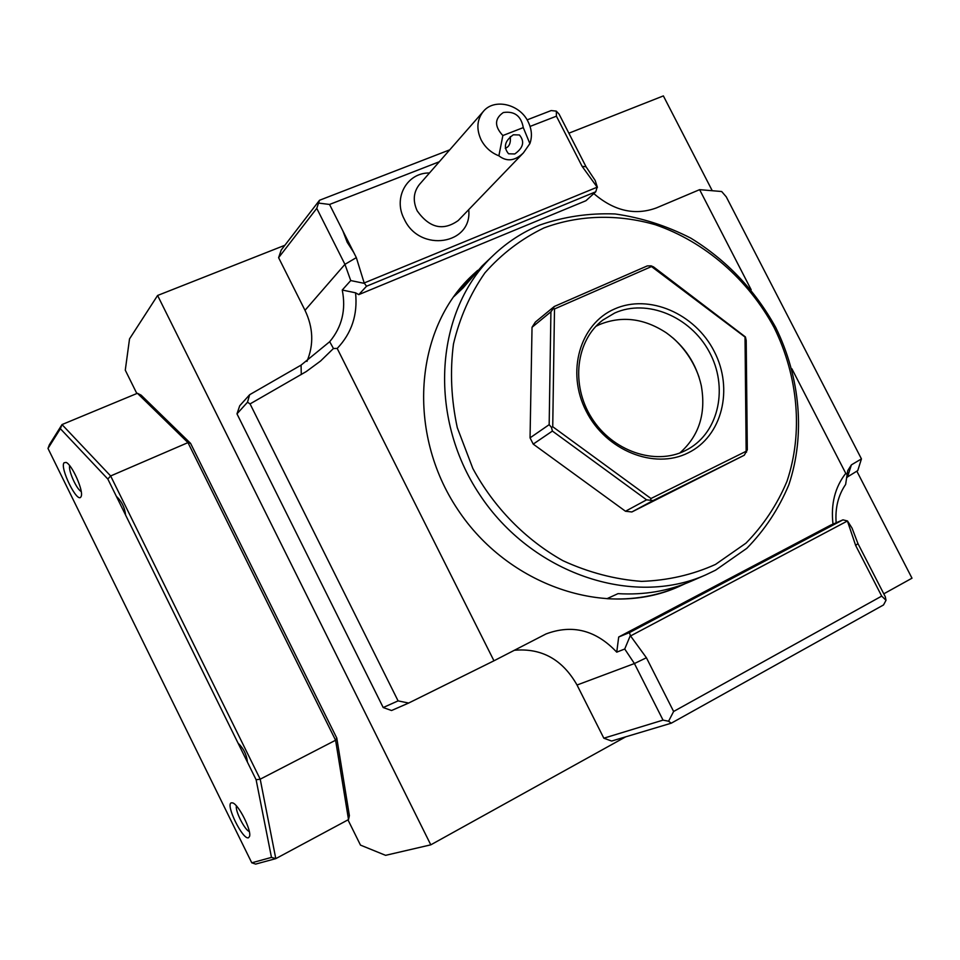 <?xml version="1.0" encoding="UTF-8"?>
<svg xmlns="http://www.w3.org/2000/svg" width="960" height="960" viewBox="0 0 960 960"><rect width="100%" height="100%" fill="white"/><g stroke="black" fill="none" stroke-linecap="round" stroke-linejoin="round"><path stroke-width="1.44" d="M347.976 819.864L360.48 845.112L385.584 855.336L430.788 844.836L157.596 295.476L129.528 338.892L125.28 370.176L136.836 393.516M328.224 720.816L318.996 702.228L336.792 738.096L349.38 815.616L348.516 819.576L335.592 740.232L187.968 442.62L190.572 443.352L208.092 478.656L199.008 460.344M318.996 702.228L208.092 478.656M116.388 496.38C121.704 501.336 124.776 507.564 125.604 515.076L107.832 479.04L110.64 475.956L187.968 442.62L137.412 393.288L141.12 395.148L190.572 443.352M336.792 738.096L335.592 740.232L260.208 779.184L256.116 779.76L271.476 857.4L251.772 862.812L48 448.44L49.38 444.744L62.004 424.572L60.384 428.712L48 448.44M251.772 862.812L255.636 864.096L275.796 858.636L348.516 819.576M137.412 393.288L62.004 424.572L110.64 475.956L260.208 779.184L275.796 858.636L271.476 857.4M125.604 515.076L238.068 743.16C243.504 748.32 246.624 754.632 247.416 762.12L256.116 779.76M107.832 479.04L60.384 428.712M247.416 762.12L238.068 743.16M248.508 837.744L249.54 836.436C251.796 830.58 238.584 804.36 232.656 802.896L231.324 802.824C225.144 804.324 242.904 840.444 248.508 837.744M80.856 497.004L81.18 496.38C83.808 491.028 71.964 464.376 66.072 462.408L64.02 462.78C59.676 467.88 77.088 503.292 80.856 497.004M236.436 805.944C234.924 810.672 244.644 830.004 249.312 831.528M69.696 465.684C68.04 470.268 76.668 489.564 81.204 491.472M157.596 295.476L284.892 245.256M568.86 133.2L663.372 95.904L712.248 190.716M883.776 593.832L912 578.196L856.824 471.168M430.788 844.836L625.704 736.824M398.088 700.884L408.66 703.044L391.548 710.52L383.196 707.532L398.088 700.884L250.068 403.908L247.5 402.228L249.648 394.716L301.068 365.124L329.7 341.7C341.976 326.988 346.164 309.756 342.252 290.028L350.736 280.56L344.94 264.348L316.764 208.356L278.604 257.676L281.232 250.008L319.512 200.268L449.724 149.844M278.604 257.676L305.004 310.32C313.284 327.672 313.932 344.7 306.936 361.416M383.196 707.532L236.976 413.856L239.736 405.744L249.648 394.716M847.5 520.956L630.552 635.94L629.388 632.628L618.696 637.008L830.544 525.204L842.952 519.852L847.5 520.956L852.06 528.156L857.94 543.588L885.288 596.748L886.02 600.288L883.512 604.956L671.292 723.18L668.58 721.224L663.036 720.12L634.416 663.54L577.032 685.02C562.464 659.424 541.548 647.844 514.272 650.28M577.032 685.02L603.828 738.192L611.64 741.048L671.292 723.18M861.444 458.904L851.4 464.868L847.548 476.904L857.76 470.592L861.444 458.904L726.252 196.824L721.68 191.52L699.612 189.66L656.292 207.96C634.848 215.748 614.016 210.948 593.796 193.56M791.916 368.832L845.76 473.352L847.128 474.492L847.74 470.652L851.4 464.868M699.612 189.66L751.176 289.752M833.004 524.148C830.7 504.18 834.948 487.248 845.76 473.352M358.776 294.624L366.516 286.248L364.188 282.972L597.18 187.188L595.752 191.784L585.948 200.724L358.776 294.624L355.548 292.812C357.84 314.604 351.72 333.144 337.2 348.444L333.444 348.504L320.58 361.008L306.24 371.568L250.068 403.908M408.66 703.044L493.956 660.792L337.2 348.444M493.956 660.792L546.048 633.936C572.424 624.084 595.992 630.156 616.74 652.152L618.696 637.008M472.512 275.1L471.888 275.7C414.564 329.232 406.476 432.816 457.56 509.244C508.092 586.032 606.648 618.84 678.252 586.848L685.224 583.668M630.18 635.916L624.732 649.008L616.74 652.152M842.952 519.852L629.388 632.628M847.128 474.492L845.64 484.44C838.212 495.276 835.044 508.056 836.148 522.792M847.548 476.904L846.624 477.9M663.036 720.12L603.828 738.192M847.476 521.184L855.648 545.448L881.7 596.112L673.62 711.48L646.416 657.756L634.416 663.54L624.732 649.008M247.5 402.228L236.976 413.856M301.068 365.124L301.284 374.532M316.764 208.356L319.512 200.268M527.112 119.88L551.172 110.568L556.308 111.12L559.092 114.132L586.044 166.764L595.2 180.528L597.396 187.332M366.516 286.248L595.752 191.784M530.064 126.432L556.416 116.184L582.108 166.344L597.18 187.188M364.188 282.972L356.328 257.616L329.544 204.456L439.32 161.748M429.48 172.98C406.956 172.524 392.796 198.012 404.292 219.204C419.724 253.056 472.68 244.632 468.708 209.652M342.804 230.76L347.172 242.244L353.724 252.444L342.804 230.76M319.044 203.136L329.544 204.456M350.736 280.56L363.984 283.296M342.252 290.028L355.548 292.812M329.7 341.7L333.444 348.504M556.308 111.12L556.416 116.184M417.204 210.888C429.456 228.024 443.124 231.24 458.22 220.548L523.416 152.868L529.872 143.628C532.392 136.536 531.804 129.228 528.108 121.704C519.756 103.98 494.136 97.992 483.312 111.468L419.436 184.464C413.412 192.12 412.668 200.928 417.204 210.888M502.86 135.54L523.284 127.608C521.148 115.944 514.512 110.916 503.364 112.512C494.46 118.608 494.292 126.288 502.86 135.54L498.876 155.82C491.064 152.736 485.148 147.432 481.14 139.908C476.184 129.108 476.904 119.628 483.312 111.468M523.284 127.608L529.872 143.628M498.876 155.82C506.844 161.988 515.016 161.004 523.416 152.868M514.752 153.972L508.572 153.78C503.136 147.228 504.72 140.892 513.336 134.784L519.408 134.964C524.916 141.504 523.356 147.84 514.752 153.972M505.26 148.272L505.524 148.176C509.316 146.736 510.9 142.884 510.264 136.608M646.416 657.756L630.552 635.94M886.02 600.288L881.7 596.112M668.58 721.224L673.62 711.48M715.548 570.192L746.784 548.352C764.7 530.064 778.716 508.896 788.82 484.848C805.5 435.084 800.376 377.58 775.644 327.312C754.824 289.86 726.552 260.136 690.804 238.14C666.492 225.72 641.256 217.656 615.108 213.96C588.96 212.952 563.796 216.66 539.616 225.108C522.552 232.2 507.24 242.172 493.656 255.024C435.144 309.672 427.092 415.968 479.652 494.604C531.648 573.624 632.7 607.536 705.792 574.86L715.548 570.192M477.684 270.372L472.752 274.86L453.996 296.508L463.14 287.868L482.064 266.028L493.656 255.024M679.368 586.368C656.88 596.1 632.736 600.204 606.96 598.692L618.024 593.64C644.076 595.188 668.436 591.06 691.128 581.244L705.792 574.86M543.924 227.94C521.46 238.788 501.804 253.74 484.968 272.796C470.22 293.892 459.72 317.64 453.456 344.052C449.916 371.436 451.188 399.3 457.284 427.644L472.836 468.48C493.98 507.516 525.528 539.736 562.944 560.7C588.66 572.496 614.868 579.384 641.556 581.376C667.86 580.464 692.496 574.812 715.488 564.432L745.956 543.168C763.428 525.372 777.108 504.756 786.984 481.308C803.268 432.792 798.276 376.668 774.144 327.612C748.164 279.432 704.916 241.776 655.272 224.712C617.64 213.912 578.952 214.872 543.924 227.94M631.86 511.968L653.076 500.58L744.264 455.232L631.86 511.968L625.488 511.248L533.22 444.108L530.052 437.856L532.032 327.288L535.356 322.08L554.28 306.492L553.26 308.604L554.496 308.964L552.732 426.732L650.976 498.516L746.16 451.26L745.02 337.044L651.504 266.556L554.496 308.964M625.488 511.248L646.596 499.836L653.076 500.58M533.22 444.108L552.408 431.064L646.596 499.836M650.58 499.812L650.976 498.516M530.052 437.856L549.168 424.668L551.46 427.404L552.732 426.732M551.46 427.404L552.408 431.064M553.26 308.604L550.92 311.796L549.168 424.668M532.032 327.288L550.92 311.796M744.264 455.232L747.312 449.844L746.196 340.476L745.416 336.936L653.544 266.904L651.12 265.848L651.504 266.556M651.12 265.848L647.256 265.92L554.28 306.492M746.58 452.112L746.16 451.26M688.08 452.904C654.276 469.956 605.868 450.564 586.164 411.144C565.944 371.952 579.888 323.88 614.568 308.976C648.972 293.508 695.088 313.572 714.216 351.408C733.848 389.028 722.184 436.416 688.08 452.904M614.748 312.996C647.052 298.44 690.348 316.56 709.188 351.708C728.448 386.652 719.292 431.556 688.392 448.98L685.08 450.72C654.924 465.792 612.312 451.14 591.564 417.768C570.492 384.6 575.988 340.26 602.88 320.04L614.748 312.996M595.884 326.34L599.64 324.504C621.936 315.54 644.16 318.312 666.288 332.808C684.588 345.984 696.252 363.564 701.268 385.56C706.224 413.484 699.072 435.96 679.788 453M699.072 377.232C693.732 362.028 685.092 348.984 673.164 338.124M356.328 257.616L344.94 264.348L305.004 310.32M586.044 166.764L582.108 166.344M857.94 543.588L855.648 545.448M847.2 473.784L847.74 470.652M471.888 275.7L472.752 274.86"/></g></svg>
